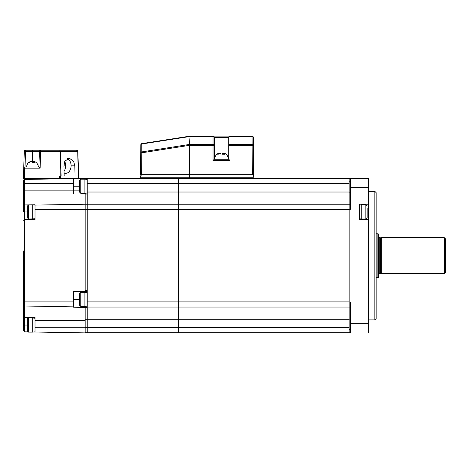 <?xml version="1.0" encoding="UTF-8"?>
<svg xmlns="http://www.w3.org/2000/svg" width="469" height="469" viewBox="0 0 469 469"><rect width="100%" height="100%" fill="white"/><g stroke="black" fill="none" stroke-linecap="round" stroke-linejoin="round"><path stroke-width="0.7" d="M349.153 301.989L349.153 255.646L349.153 325.486L349.153 301.989L349.153 307.054L350.437 307.054L178.46 307.054L178.46 327.62L349.153 327.62L349.153 332.761L350.437 332.761L350.437 301.989L349.153 301.989L349.153 209.303L350.437 209.303L350.437 187.629L368.429 187.629L368.429 178.525L349.153 178.525L349.153 324.794M350.437 181.808L349.153 181.808L349.153 178.525L178.46 178.525L178.46 183.666L349.153 183.666L349.153 186.492M349.153 209.303L349.153 182.916L349.153 233.791L349.153 185.701L349.153 209.303L349.153 204.232L178.46 204.232L178.46 332.761L349.153 332.761L349.153 329.478L350.437 329.478M87.205 204.232L87.205 178.525L85.147 178.525L178.46 178.525L178.46 204.232L87.205 204.232L87.205 332.761L178.46 332.761L178.46 327.62L85.147 327.62M368.429 204.232L359.436 204.232L359.436 219.656L368.429 219.656L368.429 187.629M374.86 191.375L376.144 192.665L376.144 318.627L374.86 319.911L374.86 191.375L368.429 191.375M350.437 319.137L349.153 319.137L349.153 329.478M350.437 332.761L349.153 332.761M350.437 192.149L349.153 192.149L349.153 181.808M350.437 204.232L349.153 204.232M350.437 187.629L350.437 178.525M368.429 332.761L368.429 219.656M368.429 323.657L350.437 323.657M87.205 183.666L178.46 183.666L178.46 307.054L87.205 307.054M349.153 301.913L87.205 301.913L87.205 298.724M87.205 306.157L84.889 306.415L84.889 292.275L87.205 292.533L87.205 189.406L87.205 290.346L85.147 290.346M377.891 233.791L378.712 234.013L378.712 277.273L377.891 277.496L377.891 233.791L376.144 233.791M380.324 237.906L380.324 273.38L381.285 273.638L381.285 237.648L379.743 237.906L379.743 273.38L378.712 274.412M444.266 237.648L445.55 238.932L445.55 272.354L444.266 273.638L444.266 237.648L381.285 237.648M189.488 178.525L189.388 175.951L140.542 175.951L140.542 177.241L253.653 177.241L253.653 175.951L189.388 175.951L189.488 174.667M140.542 177.241L141.826 178.525M253.653 175.951L252.369 174.667L253.653 174.667L252.369 174.667L252.041 136.485L230.003 136.485A1.284 0.909 180 0 0 228.714 137.394A1.284 1.284 0 0 1 230.003 136.11L252.041 136.11L252.041 136.485A1.284 0.909 179.5 0 1 253.324 137.382A1.284 1.284 0 0 0 252.041 136.11A1.284 1.284 0 0 1 253.324 137.382L253.653 174.667M141.826 174.667L140.542 175.951M190.08 136.479L141.808 143.983L141.89 143.614L190.156 136.11L213.037 136.11L213.037 136.485L190.08 136.485L190.156 136.11L189.329 144.458L141.744 151.915A1.284 0.92 -179.5 0 0 140.735 152.806L140.806 144.868A1.284 0.92 -179.5 0 1 141.808 143.983L141.82 152.806L140.735 152.806L140.542 174.667L140.677 159.243M141.89 143.614A1.284 1.284 0 0 0 140.806 144.868M253.483 155.386L253.395 145.372A1.284 0.909 179.5 0 0 252.111 144.475L230.003 144.475A1.284 0.909 0 0 0 228.714 145.384L228.714 137.394L214.321 137.394L214.321 159.243L213.037 160.521L213.037 145.372L189.406 145.372L189.329 144.475L189.406 145.343L141.82 152.806L141.626 174.667L252.369 174.667M230.003 136.11A1.284 1.284 0 0 0 228.714 137.394L228.714 159.243L228.714 145.384L230.003 145.372L230.003 160.521L228.714 159.243L214.321 159.243L214.321 137.394A1.284 1.284 0 0 0 213.037 136.11A1.284 1.284 0 0 1 214.321 137.394A1.284 1.284 0 0 0 213.037 136.11L230.003 136.11L230.003 145.372L253.395 145.372M189.329 144.458L213.037 144.475A1.284 0.909 0 0 1 214.321 145.384L213.037 145.372L213.037 136.485A1.284 0.909 180 0 1 214.321 137.394M189.406 145.372L189.388 174.667M190.156 136.11L148.057 142.652M141.626 174.667L140.542 174.667M85.147 292.304L85.147 291.63L85.147 292.304M85.147 204.232L85.147 209.373L35.017 209.373L35.017 205.105L85.147 204.232L85.147 193.275L85.147 193.949L85.147 193.275L85.147 193.949L87.205 193.949L73.58 193.949L73.58 183.537L24.71 183.537L24.71 190.865L79.49 190.865M85.147 204.244L87.205 204.244L85.147 204.244M87.205 291.63L73.58 291.63L73.58 307.213L85.147 307.418L85.147 306.386M85.147 332.761L87.205 332.761M73.58 306.855L24.71 305.999A1.284 1.284 0 0 1 23.45 304.715L23.45 250.933M23.45 260.354L23.45 290.346M35.017 209.373L35.017 219.656L24.71 219.656L24.71 301.913L23.45 301.913L23.45 320.427M24.658 331.835A1.284 1.284 0 0 0 24.71 331.835L23.45 330.551A1.284 1.284 0 0 0 23.45 330.604M27.859 331.894L24.71 331.835M23.45 330.551L23.45 316.053A1.284 1.284 0 0 0 24.734 317.337L35.017 317.337L35.017 327.749L85.147 327.749L85.147 332.89L35.017 332.017L35.017 327.749M73.58 301.913L24.71 301.913L24.71 305.999A1.284 1.284 0 0 1 23.45 304.715L23.45 316.053L24.734 317.337L24.734 331.835M23.45 195.233L23.45 190.865L24.71 190.865L24.734 211.941L23.45 211.941L23.45 180.735L24.71 179.451L73.58 178.595L73.58 183.537M79.49 299.345L73.58 299.345M29.101 204.871L35.017 204.765L35.017 205.105M73.58 186.234L79.49 186.234M85.147 179.193L85.147 178.396L73.58 178.595M85.147 327.749L85.147 320.427L35.017 320.427M349.153 209.373L85.147 209.385L85.147 291.63M85.147 307.418L85.147 320.427M24.734 204.953L28.416 204.889M35.017 332.017L33.827 331.993M23.45 183.537L24.71 183.537L24.71 179.451A1.284 1.284 0 0 0 23.45 180.735M24.71 204.953L23.45 205.95M35.017 218.753L28.591 219.011L27.308 217.727L27.308 211.941L24.734 211.941L24.734 219.656A1.284 1.284 0 0 0 24.722 219.656L23.45 220.94M77.866 151.469L77.866 151.469A1.284 1.284 0 0 0 76.582 150.232L77.866 151.469L78.722 178.507L59.528 178.507L59.528 175.939L24.734 175.939L64.159 175.939L63.907 165.85L65.642 165.85M59.839 150.232L60.19 151.469L77.737 151.469L76.582 150.232L40.697 150.232L59.839 150.232L60.495 151.469L61.099 175.939M40.697 150.232A1.284 1.284 0 0 0 39.414 151.469L25.59 151.469L25.004 166.941L38.874 166.941L39.414 151.469L40.697 151.469L40.697 150.232L32.449 150.232L40.697 150.232M60.19 175.939L60.19 151.469L40.697 151.469L40.117 168.178L38.874 166.941M40.117 168.178L24.734 168.178L25.004 166.941L24.318 167.14L23.72 168.178L24.306 151.469A1.284 1.284 0 0 1 25.59 150.232L32.449 150.232L32.449 162.702A5.64 1.841 90 0 1 33.24 161.447A5.64 5.329 -90 0 1 34.085 161.735M23.749 167.955L23.45 175.939L24.734 175.939L24.734 178.507L60.437 178.507L60.437 175.939M63.907 165.85L64.886 161.219L69.172 158.135L73.61 161.219L74.817 165.85L75.063 175.939L78.722 175.939M74.817 165.85L71.1 165.85A7.709 5.452 -90 0 0 67.413 158.551M65.642 165.75A7.709 5.452 90 0 0 64.722 161.559M64.769 161.459A7.709 5.452 -90 0 1 65.642 165.657A7.709 5.452 -90 0 1 64.042 171.121M64.089 173.043A7.709 5.452 90 0 0 65.642 173.366A7.709 5.452 90 0 0 71.1 165.75M75.063 175.939L64.159 175.939M23.72 168.178L24.734 168.178L24.734 175.939L23.45 175.939L23.45 178.507L24.734 178.507M32.707 219.011L32.707 204.871L28.591 204.871L27.308 206.161L27.308 211.941M359.436 205.129L361.746 204.871L361.746 219.011L365.861 219.011L367.145 217.727L367.145 209.385M367.145 208.336L367.145 217.727M35.017 331.864L32.707 332.122L32.707 317.982L28.591 317.982A1.284 1.284 0 0 0 27.308 319.266L27.308 330.833A1.284 1.284 0 0 0 28.591 332.122L28.591 317.982M32.707 332.122L28.591 332.122M35.017 318.24L32.707 317.982M33.827 179.293L28.591 179.17A1.284 1.284 0 0 0 27.859 179.398M87.205 193.046L84.889 193.304L84.889 179.17L80.774 179.17L79.49 180.454L79.49 191.997M79.49 305.131L79.49 293.559L80.774 292.275L80.774 306.415L79.49 305.131M79.49 302.376L79.49 302.716M224.118 154.893L224.118 153.082A6.496 2.052 90 0 1 225.026 155.005L224.481 155.005A4.467 4.239 90 0 0 221.808 155.005L221.122 155.005A6.496 2.052 -90 0 0 220.219 153.082A6.496 6.161 90 0 0 217.505 155.005L217.088 155.005A4.467 1.413 -90 0 0 216.643 154.776A4.467 1.413 -90 0 0 216.197 155.005L216.197 155.005M216.232 154.963A6.496 6.161 -90 0 1 218.917 153.082L218.917 153.726M221.925 154.963A6.496 2.052 90 0 1 222.822 153.082A6.496 6.161 -90 0 1 224.118 153.726M226.803 154.963A4.467 1.413 90 0 1 226.844 155.005L226.832 155.005A6.496 6.161 90 0 0 224.118 153.082M228.333 159.243A6.812 6.812 0 0 0 226.849 155.005L226.832 155.005M217.505 155.005L217.088 155.005M36.512 162.825A5.64 5.329 90 0 0 36.383 162.702A5.64 5.329 90 0 0 34.085 161.447A5.64 1.841 90 0 1 34.923 162.825A4.309 4.074 90 0 0 32.49 162.825A5.64 1.841 -90 0 0 31.652 161.447A5.64 5.329 90 0 0 29.225 162.825A4.309 1.407 -90 0 0 28.802 162.632A4.309 1.407 -90 0 0 28.38 162.825A5.64 5.329 -90 0 1 28.509 162.702A5.64 5.329 -90 0 1 30.813 161.447L30.813 161.735M33.24 162.655L33.24 161.447M34.085 162.649L34.085 161.447M349.153 319.266L85.147 319.266M349.153 192.02L87.205 192.02M230.003 160.521L213.037 160.521M85.147 194.928L87.205 194.928M85.147 307.406L87.205 307.406M23.45 325.052L27.308 325.052M24.71 305.999L24.71 317.337M25.59 150.232L25.59 151.469L24.306 151.469M77.737 151.469L78.341 178.507M28.591 219.011L28.591 204.871M361.746 204.871L365.861 204.871L365.861 219.011M84.889 193.304L80.774 193.304L80.774 179.17M368.429 319.911L374.86 319.911M444.266 273.638L381.285 273.638M379.743 273.38L380.324 273.38M377.891 277.496L376.144 277.496M379.743 237.906L378.712 236.88M24.775 166.964L24.318 167.14M35.017 205.129L32.707 204.871M359.436 218.753L361.746 219.011M365.861 204.871L367.145 206.161M80.774 193.304L79.49 192.02M87.205 179.422L84.889 179.17M84.889 306.415L80.774 306.415M84.889 292.275L80.774 292.275M216.186 155.005A6.812 6.812 0 0 0 214.708 159.243M38.229 166.941A5.786 5.786 0 0 0 36.383 162.702M28.509 162.702A5.786 5.786 0 0 0 26.663 166.941"/></g></svg>
